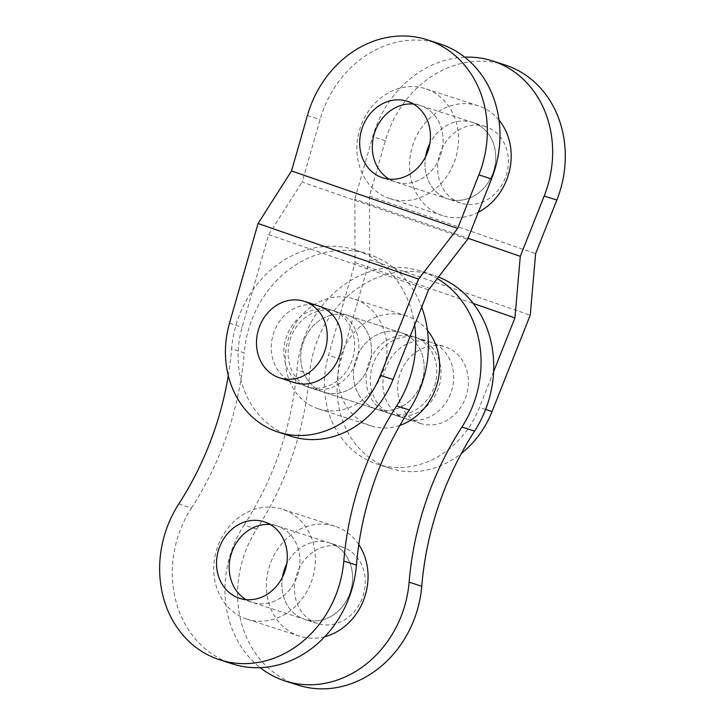 <?xml version="1.0" encoding="UTF-8"?>
<svg xmlns="http://www.w3.org/2000/svg" width="725" height="725" viewBox="0 0 725 725"><rect width="100%" height="100%" fill="white"/><g stroke="black" fill="none" stroke-linecap="round" stroke-linejoin="round"><path stroke-width="0.54" stroke-dasharray="3.62 2.72" d="M473.325 122.652A40.201 34.845 -72.1 0 0 472.745 122.453A40.201 34.845 -72.1 0 0 429.843 143.532A40.201 34.845 107.9 0 1 472.745 122.453A40.201 34.845 107.9 0 1 473.325 122.652A40.201 34.845 107.9 0 1 493.417 171.762A40.201 34.845 107.9 0 1 447.996 198.949A40.201 34.845 -72.1 0 0 493.417 171.762A40.201 34.845 -72.1 0 0 473.325 122.652M425.575 156.736A40.201 34.845 -72.1 0 0 447.416 198.75A40.201 34.845 -72.1 0 0 447.996 198.949A40.201 34.845 107.9 0 1 447.416 198.75A40.201 34.845 107.9 0 1 425.575 156.736M485.968 126.739A40.201 34.845 -72.1 0 0 485.388 126.549A40.201 34.845 -72.1 0 0 439.966 153.727A40.201 34.845 -72.1 0 0 460.058 202.846A40.201 34.845 -72.1 0 0 460.638 203.036A40.201 34.845 -72.1 0 0 506.059 175.858A40.201 34.845 -72.1 0 0 485.968 126.739M392.696 414.446A40.201 34.845 107.9 0 1 372.614 365.327A40.201 34.845 107.9 0 1 418.026 338.149A40.201 34.845 107.9 0 1 418.606 338.339A40.201 34.845 107.9 0 1 438.697 387.458A40.201 34.845 107.9 0 1 393.276 414.637A40.201 34.845 107.9 0 1 392.696 414.446M431.248 342.427A40.201 34.845 -72.1 0 0 430.668 342.236A40.201 34.845 -72.1 0 0 385.247 369.424A40.201 34.845 -72.1 0 0 405.338 418.533A40.201 34.845 -72.1 0 0 405.918 418.733A40.201 34.845 -72.1 0 0 451.34 391.545A40.201 34.845 -72.1 0 0 431.248 342.427M505.28 65.051A104.826 90.87 -72.1 0 0 385.356 140.741L369.478 196.176L369.714 259.65L341.158 359.319A92.247 79.968 -72.1 0 0 388.573 467.806A92.247 79.968 -72.1 0 0 389.896 468.25A92.247 79.968 -72.1 0 0 461.327 453.469M493.607 371.662L479.424 407.45A92.247 79.968 107.9 0 1 377.254 464.163A92.247 79.968 107.9 0 1 375.931 463.719A92.247 79.968 107.9 0 1 328.516 355.232L355.06 262.559L354.833 199.085L468.024 238.253M464.77 57.184A104.826 90.87 -72.1 0 0 372.713 136.653L354.833 199.085M369.714 259.65L530.238 315.194M369.478 196.176L535.612 253.659M355.06 262.559L473.262 303.458M420.654 105.605A40.201 34.845 -72.1 0 0 420.074 105.406A40.201 34.845 -72.1 0 0 413.522 104.065A40.201 34.845 -72.1 0 1 420.074 105.406A40.201 34.845 -72.1 0 1 420.654 105.605A40.201 34.845 -72.1 0 1 440.746 154.715A40.201 34.845 -72.1 0 1 395.324 181.903A40.201 34.845 -72.1 0 0 440.746 154.715A40.201 34.845 -72.1 0 0 420.654 105.605M389.225 179.157A40.201 34.845 -72.1 0 0 394.744 181.712A40.201 34.845 -72.1 0 0 395.324 181.903A40.201 34.845 -72.1 0 1 394.744 181.712A40.201 34.845 -72.1 0 1 389.225 179.157M306.312 386.488A40.201 34.845 107.9 0 1 286.23 337.379A40.201 34.845 107.9 0 1 331.642 310.191A40.201 34.845 107.9 0 1 332.222 310.391A40.201 34.845 107.9 0 1 352.314 359.5A40.201 34.845 107.9 0 1 306.892 386.688A40.201 34.845 107.9 0 1 306.312 386.488M331.642 310.191L319.009 306.104A40.201 34.845 -72.1 0 0 273.588 333.282A40.201 34.845 -72.1 0 0 293.679 382.401M439.966 43.917A104.826 90.87 -72.1 0 0 320.042 119.607L302.153 182.038L467.616 239.295M290.87 436.205A92.247 79.968 107.9 0 1 242.132 327.274L268.676 234.61L302.153 182.038M268.676 234.61L428.538 289.918M478.346 212.198A57.746 50.052 107.9 0 1 442.594 215.642A57.746 50.052 107.9 0 1 441.761 215.361A57.746 50.052 107.9 0 1 412.906 144.81A57.746 50.052 107.9 0 1 478.147 105.759A57.746 50.052 107.9 0 1 478.98 106.04A57.746 50.052 107.9 0 1 499.008 120.123M389.089 198.315A57.746 50.052 -72.1 0 0 389.923 198.596A57.746 50.052 -72.1 0 0 455.164 159.545A57.746 50.052 -72.1 0 0 426.309 88.994A57.746 50.052 -72.1 0 0 425.475 88.713A57.746 50.052 -72.1 0 0 360.225 127.763A57.746 50.052 -72.1 0 0 389.089 198.315M420.092 423.309A40.201 34.845 -72.1 0 0 420.672 423.5A40.201 34.845 -72.1 0 0 466.093 396.321A40.201 34.845 -72.1 0 0 446.002 347.202A40.201 34.845 -72.1 0 0 445.422 347.012A40.201 34.845 -72.1 0 0 400.001 374.191A40.201 34.845 -72.1 0 0 420.092 423.309M330.183 543.125A40.201 34.845 -72.1 0 0 329.603 542.925A40.201 34.845 -72.1 0 0 286.71 564.005A40.201 34.845 107.9 0 1 329.603 542.925A40.201 34.845 107.9 0 1 330.183 543.125A40.201 34.845 107.9 0 1 350.275 592.234A40.201 34.845 107.9 0 1 304.853 619.422A40.201 34.845 -72.1 0 0 350.275 592.234A40.201 34.845 -72.1 0 0 330.183 543.125M282.433 577.209A40.201 34.845 -72.1 0 0 304.273 619.232A40.201 34.845 -72.1 0 0 304.853 619.422A40.201 34.845 107.9 0 1 304.273 619.232A40.201 34.845 107.9 0 1 282.433 577.209M342.825 547.212A40.201 34.845 -72.1 0 0 342.245 547.022A40.201 34.845 -72.1 0 0 296.824 574.2A40.201 34.845 -72.1 0 0 316.916 623.319A40.201 34.845 -72.1 0 0 317.496 623.509A40.201 34.845 -72.1 0 0 362.917 596.331A40.201 34.845 -72.1 0 0 342.825 547.212M401.75 332.884A40.201 34.845 -72.1 0 0 401.179 332.693A40.201 34.845 -72.1 0 0 355.757 359.872A40.201 34.845 -72.1 0 0 375.849 408.991A40.201 34.845 -72.1 0 0 376.42 409.181A40.201 34.845 -72.1 0 0 421.841 382.002A40.201 34.845 -72.1 0 0 401.75 332.884A40.201 34.845 107.9 0 1 421.841 382.002A40.201 34.845 107.9 0 1 376.42 409.181A40.201 34.845 107.9 0 1 375.849 408.991A40.201 34.845 107.9 0 1 355.757 359.872A40.201 34.845 107.9 0 1 401.179 332.693A40.201 34.845 107.9 0 1 401.75 332.884M414.392 336.971A40.201 34.845 -72.1 0 0 413.821 336.781A40.201 34.845 -72.1 0 0 368.4 363.968A40.201 34.845 -72.1 0 0 388.482 413.078A40.201 34.845 -72.1 0 0 389.062 413.277A40.201 34.845 -72.1 0 0 434.483 386.09A40.201 34.845 -72.1 0 0 414.392 336.971M438.498 277.013A104.826 90.87 -72.1 0 0 433.713 275.292A104.826 90.87 -72.1 0 0 309.557 374.028A295.147 255.852 -72.1 0 1 256.741 529.168A104.826 90.87 -72.1 0 0 296.09 684.5A104.826 90.87 -72.1 0 0 297.594 684.998M256.741 529.168L244.108 525.072A104.826 90.87 -72.1 0 0 260.157 667.653M244.108 525.072A295.147 255.852 -72.1 0 0 296.915 369.94A104.826 90.87 -72.1 0 1 421.071 271.204A104.826 90.87 -72.1 0 1 437.302 278.563M277.512 526.078A40.201 34.845 -72.1 0 0 276.932 525.888A40.201 34.845 -72.1 0 0 270.38 524.537A40.201 34.845 -72.1 0 1 276.932 525.888A40.201 34.845 -72.1 0 1 277.512 526.078A40.201 34.845 -72.1 0 1 297.603 575.197A40.201 34.845 -72.1 0 1 252.182 602.375A40.201 34.845 -72.1 0 0 297.603 575.197A40.201 34.845 -72.1 0 0 277.512 526.078M246.083 599.629A40.201 34.845 -72.1 0 0 251.602 602.185A40.201 34.845 -72.1 0 0 252.182 602.375A40.201 34.845 -72.1 0 1 251.602 602.185A40.201 34.845 -72.1 0 1 246.083 599.629M414.627 325.027A104.826 90.87 -72.1 0 0 357.262 250.569A104.826 90.87 -72.1 0 0 355.757 250.071A104.826 90.87 -72.1 0 0 231.601 348.807L244.243 352.894A104.826 90.87 -72.1 0 1 368.4 254.158A104.826 90.87 -72.1 0 1 369.904 254.665A104.826 90.87 -72.1 0 1 421.696 307.192M349.078 315.837A40.201 34.845 -72.1 0 0 348.498 315.647A40.201 34.845 -72.1 0 0 303.077 342.834A40.201 34.845 -72.1 0 0 323.169 391.944A40.201 34.845 -72.1 0 0 323.749 392.143A40.201 34.845 -72.1 0 0 369.17 364.956A40.201 34.845 -72.1 0 0 349.078 315.837A40.201 34.845 -72.1 0 0 348.498 315.647A40.201 34.845 -72.1 0 0 303.077 342.834A40.201 34.845 -72.1 0 0 323.169 391.944A40.201 34.845 -72.1 0 0 323.749 392.143A40.201 34.845 -72.1 0 0 369.17 364.956A40.201 34.845 -72.1 0 0 349.078 315.837M336.436 311.75A40.201 34.845 -72.1 0 0 335.856 311.56A40.201 34.845 -72.1 0 0 290.444 338.738A40.201 34.845 -72.1 0 0 310.527 387.857A40.201 34.845 -72.1 0 0 311.107 388.047A40.201 34.845 -72.1 0 0 356.528 360.869A40.201 34.845 -72.1 0 0 336.436 311.75M178.785 503.938L191.427 508.035A104.826 90.87 -72.1 0 0 232.281 663.864M191.427 508.035A295.147 255.852 -72.1 0 0 244.243 352.894M228.275 375.604A295.147 255.852 -72.1 0 0 231.601 348.807M399.883 425.385A57.746 50.052 107.9 0 1 371.019 425.874A57.746 50.052 107.9 0 1 370.194 425.602A57.746 50.052 107.9 0 1 341.33 355.051A57.746 50.052 107.9 0 1 406.58 316A57.746 50.052 107.9 0 1 407.405 316.272A57.746 50.052 107.9 0 1 427.433 330.355M317.514 408.556A57.746 50.052 -72.1 0 0 318.347 408.837A57.746 50.052 -72.1 0 0 383.597 369.786A57.746 50.052 -72.1 0 0 354.733 299.235A57.746 50.052 -72.1 0 0 353.9 298.954A57.746 50.052 -72.1 0 0 288.659 338.004A57.746 50.052 -72.1 0 0 317.514 408.556M324.773 636.695A57.746 50.052 107.9 0 1 299.452 636.115A57.746 50.052 107.9 0 1 298.618 635.834A57.746 50.052 107.9 0 1 269.763 565.283A57.746 50.052 107.9 0 1 335.004 526.232A57.746 50.052 107.9 0 1 335.838 526.513A57.746 50.052 107.9 0 1 358.793 544.538M245.947 618.787A57.746 50.052 -72.1 0 0 246.781 619.068A57.746 50.052 -72.1 0 0 312.022 580.018A57.746 50.052 -72.1 0 0 283.167 509.467A57.746 50.052 -72.1 0 0 282.333 509.195A57.746 50.052 -72.1 0 0 217.092 548.236A57.746 50.052 -72.1 0 0 245.947 618.787M341.158 359.319L328.516 355.232M485.614 409.453L479.424 407.45M385.356 140.741L372.713 136.653M307.4 115.52L320.042 119.607M229.49 323.187L242.132 327.274M309.557 374.028L296.915 369.94M485.388 126.549L407.432 101.319M430.668 342.236L418.026 338.149M389.896 468.25L377.254 464.163M405.918 418.733L393.276 414.637M460.638 203.036L382.682 177.815M420.672 423.5L306.892 386.688M442.594 215.642L389.923 198.596M478.147 105.759L425.475 88.713M319.009 306.104L445.422 347.012M342.245 547.022L264.29 521.792M413.821 336.781L335.856 311.56M433.713 275.292L421.071 271.204M389.062 413.277L311.107 388.047M317.496 623.509L239.54 598.288M355.757 250.071L368.4 254.158M371.019 425.874L318.347 408.837M406.58 316L353.9 298.954M299.452 636.115L246.781 619.068M335.004 526.232L282.333 509.195"/><path stroke-width="1.09" d="M429.843 143.532A40.201 34.845 -72.1 0 0 425.575 156.736A40.201 34.845 107.9 0 1 429.843 143.532M461.327 453.469A92.247 79.968 -72.1 0 0 492.067 411.537L530.238 315.194L535.612 253.659L556.836 200.082A104.826 90.87 -72.1 0 0 505.28 65.051L492.647 60.963A104.826 90.87 -72.1 0 0 464.77 57.184M468.024 238.253L520.287 256.342L544.194 195.995A104.826 90.87 -72.1 0 0 492.647 60.963M520.287 256.342L514.922 317.876L493.607 371.662M473.262 303.458L514.922 317.876M413.522 104.065A40.201 34.845 -72.1 0 0 374.544 132.929A40.201 34.845 -72.1 0 0 389.225 179.157A40.201 34.845 -72.1 0 1 374.544 132.929A40.201 34.845 -72.1 0 1 413.522 104.065M408.012 101.509A40.201 34.845 -72.1 0 0 407.432 101.319A40.201 34.845 -72.1 0 0 362.011 128.506A40.201 34.845 -72.1 0 0 382.102 177.616A40.201 34.845 -72.1 0 0 382.682 177.815A40.201 34.845 -72.1 0 0 428.103 150.628A40.201 34.845 -72.1 0 0 408.012 101.509M293.679 382.401A40.201 34.845 -72.1 0 0 294.25 382.592A40.201 34.845 -72.1 0 0 339.672 355.413A40.201 34.845 -72.1 0 0 319.58 306.294A40.201 34.845 -72.1 0 0 319.009 306.104L304.255 301.328A40.201 34.845 -72.1 0 0 258.834 328.516A40.201 34.845 -72.1 0 0 278.926 377.625A40.201 34.845 -72.1 0 0 279.506 377.825A40.201 34.845 -72.1 0 0 324.927 350.637A40.201 34.845 -72.1 0 0 304.835 301.528A40.201 34.845 -72.1 0 0 304.255 301.328M428.837 40.337A104.826 90.87 -72.1 0 0 427.324 39.83A104.826 90.87 -72.1 0 0 307.4 115.52L291.522 170.946L258.046 223.517L418.579 279.062L457.656 228.438L478.881 174.861A104.826 90.87 -72.1 0 0 428.837 40.337M258.046 223.517L229.49 323.187A92.247 79.968 -72.1 0 0 278.228 432.118A92.247 79.968 -72.1 0 0 380.398 375.405L393.041 379.492L428.538 289.918L467.616 239.295L491.523 178.948A104.826 90.87 -72.1 0 0 441.48 44.424A104.826 90.87 -72.1 0 0 439.966 43.917L427.324 39.83M380.398 375.405L418.579 279.062M393.041 379.492A92.247 79.968 107.9 0 1 290.87 436.205L278.228 432.118M291.522 170.946L457.656 228.438M499.008 120.123A57.746 50.052 107.9 0 1 478.346 212.198M286.71 564.005A40.201 34.845 -72.1 0 0 282.433 577.209A40.201 34.845 107.9 0 1 286.71 564.005M260.157 667.653A104.826 90.87 -72.1 0 0 283.448 680.403A104.826 90.87 -72.1 0 0 284.952 680.911A104.826 90.87 -72.1 0 0 409.108 582.175A295.147 255.852 -72.1 0 1 461.925 427.034A104.826 90.87 -72.1 0 0 437.302 278.563M438.498 277.013A104.826 90.87 -72.1 0 1 474.567 431.13A295.147 255.852 -72.1 0 0 421.751 586.262L409.108 582.175M284.952 680.911L297.594 684.998A104.826 90.87 -72.1 0 0 421.751 586.262M270.38 524.537A40.201 34.845 -72.1 0 0 231.402 553.402A40.201 34.845 -72.1 0 0 246.083 599.629A40.201 34.845 -72.1 0 1 231.402 553.402A40.201 34.845 -72.1 0 1 270.38 524.537M264.87 521.991A40.201 34.845 -72.1 0 0 264.29 521.792A40.201 34.845 -72.1 0 0 218.868 548.979A40.201 34.845 -72.1 0 0 238.96 598.089A40.201 34.845 -72.1 0 0 239.54 598.288A40.201 34.845 -72.1 0 0 284.961 571.101A40.201 34.845 -72.1 0 0 264.87 521.991M228.275 375.604A295.147 255.852 -72.1 0 1 178.785 503.938A104.826 90.87 -72.1 0 0 219.639 659.777A104.826 90.87 -72.1 0 0 343.795 561.041L356.437 565.128A104.826 90.87 -72.1 0 1 232.281 663.864L219.639 659.777M343.795 561.041A295.147 255.852 -72.1 0 1 396.611 405.9A104.826 90.87 -72.1 0 0 414.627 325.027M396.611 405.9L409.253 409.997A104.826 90.87 -72.1 0 0 421.696 307.192M409.253 409.997A295.147 255.852 -72.1 0 0 356.437 565.128M427.433 330.355A57.746 50.052 107.9 0 1 399.883 425.385M358.793 544.538A57.746 50.052 107.9 0 1 324.773 636.695M492.067 411.537L485.614 409.453M556.836 200.082L544.194 195.995M478.881 174.861L491.523 178.948M474.567 431.13L461.925 427.034M279.506 377.825L294.25 382.592"/></g></svg>

